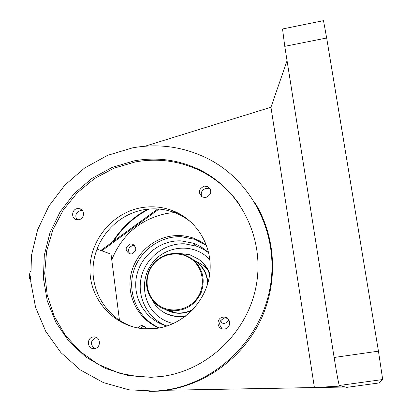 <?xml version="1.0" encoding="UTF-8"?>
<svg xmlns="http://www.w3.org/2000/svg" width="412" height="412" viewBox="0 0 412 412"><rect width="100%" height="100%" fill="white"/><g stroke="black" fill="none" stroke-linecap="round" stroke-linejoin="round"><path stroke-width="0.62" d="M30.364 271.482C29.185 274.804 28.979 277.214 29.746 278.718L30.606 279.645M101.774 250.8L159.017 209.054M132.494 244.162L132.489 244.167C137.165 247.694 136.882 250.949 131.619 253.921L129.589 253.828C124.795 250.336 125.042 247.071 130.331 244.038L132.473 244.156L134.673 245.542M96.954 249.059L111.034 254.147L111.75 259.787C122.143 234.454 140.626 218.973 167.195 213.344L176.599 212.36M228.717 319.666C228.011 321.7 226.61 322.92 224.509 323.332L223.072 323.348L219.982 321.741M159.187 327.973C139.786 320.309 127.648 299.148 130.295 278.337C132.865 257.51 149.777 239.65 170.326 236.205C178.288 234.897 186.07 235.566 193.661 238.218L200.371 241.231L206.52 245.279M111.75 259.787L119.475 320.361M137.51 327.916L140.992 325.65L142.222 325.619L144.756 326.649L146.358 328.905M134.75 245.629L132.731 245.537C128.539 247.226 127.55 250.002 129.754 253.869M144.226 326.283L143.309 326.335L140.034 328.338M159.501 327.916C139.065 319.223 127.586 295.353 132.973 273.645C138.195 251.897 159.341 235.695 181.455 236.715L194.855 239.321L206.628 245.578M167.009 325.995C146.281 320.685 132.592 298.777 136.31 277.606C139.807 256.398 159.902 239.856 181.156 240.886L192.893 243.111C198.924 245.202 204.218 248.508 208.776 253.02M208.323 252.577L203.44 249.26L197.219 246.335L184.772 243.816C164.754 242.859 145.642 257.706 141.234 277.467C136.671 297.186 147.645 318.594 166.397 325.83M209.651 274.583C207.545 268.258 203.858 263.134 198.594 259.2L189.623 254.673L178.499 253.359M151.966 299.699L155.798 305.555L160.85 310.385C165.088 313.568 169.852 315.535 175.131 316.287L186.049 315.824M191.94 258.587L183.5 254.374C168.858 251.263 157.564 256.213 149.613 269.216C143.737 283.276 146.368 295.301 157.508 305.287C161.293 308.13 165.542 309.901 170.244 310.612C184.339 311.647 194.629 305.704 201.108 292.778C205.696 279.094 202.642 267.697 191.94 258.587M191.384 259.076C179.508 250.223 161.375 253.277 152.553 265.446C143.556 277.487 145.941 295.801 157.791 304.643C169.502 313.671 187.908 310.864 196.885 298.515C206.041 286.304 203.384 267.743 191.384 259.076M220.477 320.747L222.341 323.193M346.693 387.378L379.2 382.933L346.693 387.378L345.318 387.028L167.967 390.246L159.053 391.158L148.881 391.369M133.952 327.123C108.016 319.218 90.717 292.474 93.241 265.338C95.62 238.188 117.266 214.328 143.896 209.723C154.232 207.967 164.3 208.863 174.111 212.417C181.141 215.033 187.439 218.88 193.012 223.963M222.279 328.869C218.19 324.223 218.963 320.603 224.607 318.018L227.378 318.265M94.497 348.573C89.95 344.138 90.522 340.477 96.223 337.582L96.573 337.541M76.884 219.73C74.742 215.419 75.947 212.365 80.505 210.563L82.508 210.589M201.643 196.596C200.443 192.512 201.911 189.783 206.041 188.402L209.44 188.84L210.414 189.422M205.851 197.492C211.675 194.521 212.278 190.874 207.658 186.554L204.223 186.116C198.352 189.17 197.801 192.837 202.575 197.111L205.851 197.492M78.738 219.725C84.362 219.024 85.263 210.069 79.856 208.719L77.363 208.575C71.693 209.291 70.859 218.35 76.359 219.606L78.738 219.725M94.621 348.557C101.187 347.872 100.889 336.954 94.312 336.913L93.189 336.964C86.566 337.67 86.978 348.712 93.642 348.614L94.621 348.557M224.658 328.997C231.287 328.318 231.225 317.673 224.607 317.142L222.964 317.163C216.243 317.868 216.47 328.704 223.222 329.039L224.658 328.997M157.446 328.266C184.102 324.306 206.628 300.853 209.775 273.573C213.061 246.304 196.668 219.426 171.943 210.408C162.034 206.819 151.853 205.918 141.409 207.694C112.28 212.695 89.45 240.577 89.96 270.339C90.187 300.101 114.057 326.52 143.855 328.766L157.446 328.266M145.106 146.198L270.957 107.233L314.402 387.527L167.967 390.246M164.692 390.2L155.638 391.127L128.92 389.824L103.443 382.619L80.422 369.976L60.904 352.59L45.742 331.366L35.561 307.337L30.751 281.638L31.451 255.44L37.585 229.901L48.853 206.149L64.746 185.215L84.573 168.034L107.491 155.381L132.494 147.867C159.665 143.021 185.524 146.996 210.079 159.805C253.993 183.252 279.789 236.895 269.901 288.755C260.183 340.621 215.625 383.217 164.692 390.2M379.205 382.933L382.691 379.534L378.443 351.163L326.664 37.986L323.502 20.657M345.318 387.028L339.334 385.483C338.597 383.721 336.856 374.384 334.122 357.477L284.774 46.345L282.534 28.964M314.402 387.527L341.46 386.034M166.18 390.226C205.979 384.587 242.709 357.59 260.585 320.206C278.342 282.766 276.055 237.58 255.404 203.523M270.957 107.233L287.056 60.739M134.219 160.845L112.162 167.39L91.907 178.442L74.315 193.475L60.142 211.82L49.996 232.672L44.321 255.131L43.389 278.224L47.277 300.94L55.862 322.261L68.825 341.218L85.634 356.895L105.57 368.513L127.741 375.461L151.116 377.33L162.848 376.305C208.663 369.904 248.451 331.124 256.434 284.393C264.592 237.667 240.253 189.855 200.031 169.996C179.065 159.841 157.132 156.792 134.219 160.845M239.655 204.718C229.422 190.148 216.48 178.926 200.84 171.057C179.967 160.948 158.131 157.909 135.321 161.937L114.093 168.148L94.502 178.561L77.338 192.713L63.288 210.007L52.906 229.736L46.618 251.109L44.697 273.259L47.256 295.286L54.23 316.277L65.379 335.342L80.288 351.637L98.37 364.424L118.888 373.081L140.961 377.165M147.779 209.178C133.194 217.006 121.442 227.924 112.533 241.937M149.041 209.054C134.41 216.65 122.57 227.373 113.521 241.211M166.973 309.932L167.36 310.272M207.73 269.948C204.45 265.951 200.387 263.083 195.556 261.332M195.396 261.28L194.917 261.115M30.457 276.668L30.555 278.697M209.863 259.709L204.599 255.023C188.402 243.023 163.811 247.21 151.863 263.695C139.678 280 142.876 304.829 158.965 316.9C163.26 320.145 168.05 322.359 173.334 323.544M168.534 314.619L175.929 316.601L185.24 316.447M209.78 273.568C207.663 268.114 204.316 263.623 199.748 260.09M207.911 283.029C207.298 274.191 203.549 267.12 196.663 261.821L193.475 259.802M165.109 309.355C173.988 314.351 183.103 314.577 192.45 310.045M170.244 310.612L175.316 312.718L166.371 309.762L175.316 312.718C181.604 313.573 187.563 312.42 193.192 309.268M207.617 284.059C207.293 274.871 203.569 267.522 196.447 262.011M284.774 46.345L326.664 37.986M334.122 357.477L378.443 351.163M339.334 385.483L382.691 379.534M112.491 241.968C121.391 227.949 133.138 217.021 147.723 209.183M29.746 278.718L30.591 279.372M100.842 250.465L157.739 208.956M142.222 325.619L143.963 326.134M193.661 238.218L194.943 239.351M192.893 243.111L196.292 246.005M167.251 314.109L175.131 316.287M209.44 188.84L207.658 186.554M82.199 210.213L79.856 208.719M95.878 337.232L94.312 336.913M226.229 317.997L224.607 317.142M174.111 212.417L171.943 210.408M159.053 391.158L155.638 391.127M282.452 28.984L323.549 20.646M200.84 171.057L200.031 169.996"/></g></svg>

